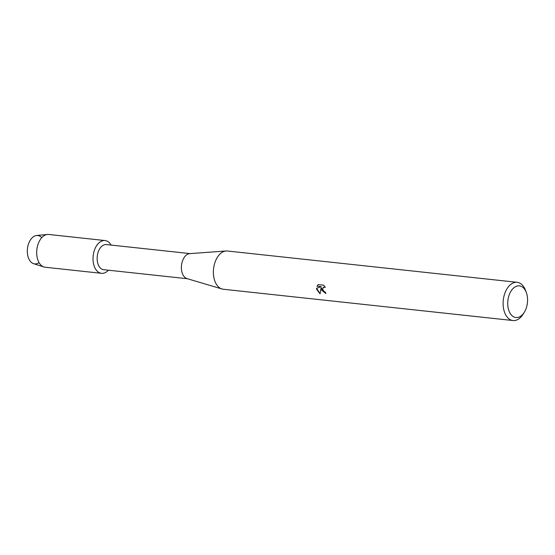 <?xml version="1.0" encoding="UTF-8"?>
<svg xmlns="http://www.w3.org/2000/svg" width="555" height="555" viewBox="0 0 555 555"><rect width="100%" height="100%" fill="white"/><g stroke="black" fill="none" stroke-linecap="round" stroke-linejoin="round"><path stroke-width="0.83" d="M39.051 262.619A14.284 8.818 -83.8 0 1 27.785 255.682A14.284 8.818 -83.8 0 1 31.087 238.99A14.284 8.818 -83.8 0 1 41.743 237.672M187.444 278.742L103.646 269.688A12.64 7.798 -83.8 0 1 97.555 262.425A12.64 7.798 -83.8 0 1 106.359 244.561L190.164 253.614M93.545 263.847A16.483 10.17 -83.8 0 1 98.221 243.576A16.483 10.17 -83.8 0 1 111.118 245.074A16.483 10.17 -83.8 0 0 105.041 240.551A16.483 10.17 -83.8 0 0 93.545 263.847A16.483 10.17 -83.8 0 0 108.405 270.202A16.483 10.17 -83.8 0 1 101.496 273.324A16.483 10.17 -83.8 0 1 93.545 263.847M524.253 312.361L523.046 314.29A19.231 11.863 -83.8 0 1 513.007 320.54L223.283 289.245A19.231 11.863 -83.8 0 1 221.972 288.982L187.021 278.617A12.64 7.798 -83.8 0 1 181.79 271.52A12.64 7.798 -83.8 0 1 189.72 253.642L226.079 250.985A19.231 11.863 -83.8 0 1 227.411 251.006L517.142 282.308A19.231 11.863 -83.8 0 1 525.606 290.556L526.383 292.7A15.935 9.83 -83.8 0 1 527.049 295.024A15.935 9.83 -83.8 0 1 524.253 312.361A15.935 9.83 -83.8 0 1 508.262 308.386A15.935 9.83 -83.8 0 1 513.68 287.913A15.935 9.83 -83.8 0 1 526.383 292.7M221.972 288.982A19.231 11.863 -83.8 0 1 214.008 278.187A19.231 11.863 -83.8 0 1 226.079 250.985M320.082 293.845L316.655 289.28L316.544 288.267L321.303 286.671L316.974 286.207L318.265 284.576L323.607 285.152L325.299 287.379L323.218 287.261L322.698 289.932L324.266 291.708L325.327 292.062A19.231 11.863 96.2 0 0 325.861 293.581L321.262 289.772L321.102 287.754L320.075 293.845M513.007 320.54A19.231 11.863 -83.8 0 1 503.739 309.489A19.231 11.863 -83.8 0 1 517.142 282.308M325.841 293.526L321.102 287.754M323.253 287.24L325.223 287.24M318.272 284.576L317.037 286.158L321.303 286.671M316.607 288.239L320.082 293.755M101.496 273.324L45.184 267.239A16.483 10.17 -83.8 0 1 43.928 266.976L33.584 263.66A14.284 8.818 -83.8 0 1 27.785 255.682A14.284 8.818 -83.8 0 1 36.63 235.48L47.446 234.46A16.483 10.17 -83.8 0 1 48.729 234.467L105.041 240.551M43.928 266.976A16.483 10.17 -83.8 0 1 37.234 257.763A16.483 10.17 -83.8 0 1 47.446 234.46"/></g></svg>
